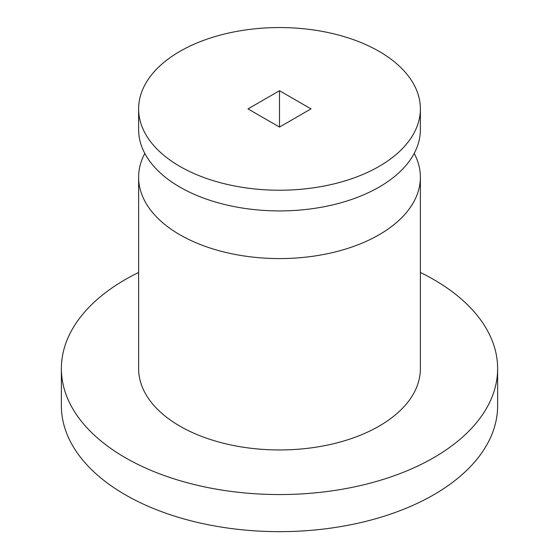<?xml version="1.0" encoding="UTF-8"?>
<svg xmlns="http://www.w3.org/2000/svg" width="559" height="559" viewBox="0 0 559 559"><rect width="100%" height="100%" fill="white"/><g stroke="black" fill="none" stroke-linecap="round" stroke-linejoin="round"><path stroke-width="0.84" d="M61.371 368.619A218.129 125.936 180 0 0 125.265 457.667A218.129 125.936 0 0 0 362.973 484.967A218.129 125.936 0 0 0 497.629 368.619L497.629 405.722A218.129 125.936 0 0 1 362.973 522.071A218.129 125.936 0 0 1 125.265 494.771A218.129 125.936 180 0 1 61.371 405.722L61.371 368.619A218.129 125.936 180 0 1 138.625 272.471M497.629 368.619A218.129 125.936 0 0 0 433.735 279.57A218.129 125.936 180 0 0 420.375 272.471M138.625 177.245A140.875 81.335 180 0 0 179.886 234.759A140.875 81.335 0 0 0 333.409 252.388A140.875 81.335 0 0 0 420.375 177.245L420.375 368.619A140.875 81.335 0 0 1 333.409 443.762A140.875 81.335 0 0 1 179.886 426.133A140.875 81.335 180 0 1 138.625 368.619L138.625 177.245A140.875 81.335 180 0 1 144.809 153.418M420.375 177.245A140.875 81.335 0 0 0 414.191 153.418M420.375 108.893L420.375 129.583A140.875 81.335 0 0 1 333.409 204.727A140.875 81.335 0 0 1 179.886 187.097A140.875 81.335 180 0 1 138.625 129.583L138.625 108.893A140.875 81.335 180 0 1 225.591 33.75A140.875 81.335 180 0 1 379.114 51.379A140.875 81.335 0 0 1 420.375 108.893A140.875 81.335 0 0 1 333.409 184.03A140.875 81.335 0 0 1 179.886 166.4A140.875 81.335 180 0 1 138.625 108.893M279.5 90.712L310.993 108.893L279.5 127.068L248.007 108.893L279.5 90.712L279.5 127.068"/></g></svg>
